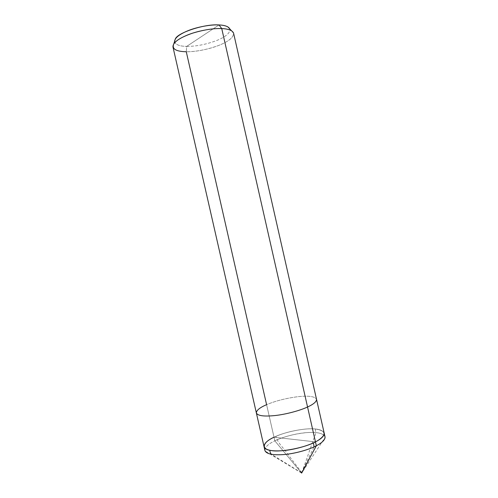 <?xml version="1.0" encoding="UTF-8"?>
<svg xmlns="http://www.w3.org/2000/svg" width="498" height="498" viewBox="0 0 498 498"><rect width="100%" height="100%" fill="white"/><g stroke="black" fill="none" stroke-linecap="round" stroke-linejoin="round"><path stroke-width="0.37" stroke-dasharray="2.49 1.87" d="M264.899 450.441C264.824 447.229 268.136 444.029 274.834 440.836C267.557 444.322 264.32 447.727 265.117 451.051L301.657 473.1L274.834 440.836L274.012 437.225C284.153 432.027 305.529 427.732 315.253 428.977C326.688 430.758 326.756 435.059 315.464 441.882L274.012 437.225C284.153 432.027 305.529 427.732 315.253 428.977C326.688 430.758 326.756 435.059 315.464 441.882L274.012 437.225C282.914 433.079 293.453 430.347 305.623 429.039C316.211 428.199 322.393 429.537 324.167 433.036C322.393 429.537 316.211 428.199 305.623 429.039C293.453 430.347 282.914 433.079 274.012 437.225L186.271 51.742C178.776 51.692 174.35 50.124 172.98 47.036M325.02 436.783C323.227 433.21 317.033 431.828 306.438 432.631C294.262 433.92 283.723 436.653 274.834 440.836C282.428 437.032 296.578 433.223 307.341 432.569C318.104 431.872 324.017 433.49 325.088 437.425L301.657 473.1L274.834 440.836L266.598 404.675C275.587 400.878 286.145 398.201 298.271 396.645C308.81 395.549 314.892 396.433 316.523 399.284C314.892 396.433 308.81 395.549 298.271 396.645C286.145 398.201 275.587 400.878 266.598 404.675C259.832 407.563 256.42 410.327 256.358 412.954M174.524 41.564C175.458 44.677 179.517 46.283 186.706 46.382L219.033 24.944L186.706 46.382C196 46.451 206.016 44.49 216.748 40.5C225.911 36.752 230.281 32.918 229.852 28.99C230.281 32.918 225.911 36.752 216.748 40.5C206.016 44.49 196 46.451 186.706 46.382L186.271 51.742C196.206 51.767 206.975 49.682 218.591 45.48C228.563 41.533 233.568 37.456 233.606 33.26M274.012 437.225L315.464 441.882L274.012 437.225C267.308 440.381 263.984 443.544 264.046 446.694M231.433 30.689C235.647 34.679 232.572 39.099 222.208 43.942C212.304 48.648 195.714 52.047 186.271 51.742L186.706 46.382C180.488 46.314 176.522 45.038 174.81 42.56M301.8 472.832L313.908 438.321C315.576 435.308 316.031 432.214 315.271 429.046M301.825 472.689L288.056 454.562C284.134 448.287 277.859 443.6 275.985 436.397M301.402 472.758L271.335 454.263M301.358 472.913L314.045 446.868"/><path stroke-width="0.75" d="M265.117 451.051C267.171 454.213 273.67 455.359 284.607 454.487C295.781 453.497 309.395 449.482 316.342 445.754L301.657 473.1L316.342 445.754C309.183 449.607 294.891 453.734 283.592 454.574C272.549 455.321 266.318 453.946 264.899 450.441L264.046 446.694C265.446 450.13 271.671 451.456 282.708 450.678C294.001 449.806 308.299 445.698 315.464 441.882L316.342 445.754C322.349 442.654 325.238 439.659 325.02 436.783L324.167 433.036C324.379 435.862 321.478 438.813 315.464 441.882L316.342 445.754C321.808 442.946 324.721 440.17 325.088 437.425M274.012 437.225C267.308 440.381 263.984 443.544 264.046 446.694C265.446 450.13 271.671 451.456 282.708 450.678C294.001 449.806 308.299 445.698 315.464 441.882C321.478 438.813 324.379 435.862 324.167 433.036L316.523 399.284C316.622 401.637 313.634 404.208 307.552 406.997L315.464 441.882C305.218 447.615 280.947 452.402 271.528 450.59C260.585 449.501 262.627 442.249 274.012 437.225C262.627 442.249 260.585 449.501 271.528 450.59C280.947 452.402 305.218 447.615 315.464 441.882L307.552 406.997C300.3 410.452 285.958 414.423 274.722 415.581C263.741 416.645 257.622 415.774 256.358 412.954C257.622 415.774 263.741 416.645 274.722 415.581C285.958 414.423 300.3 410.452 307.552 406.997C313.634 404.208 316.622 401.637 316.523 399.284L233.606 33.26C232.529 30.422 228.576 28.859 221.747 28.585L307.552 406.997L221.747 28.585L219.033 24.944C204.989 23.717 177.711 32.619 175.377 38.863L174.524 41.564M229.852 28.99C228.57 26.55 224.965 25.199 219.033 24.944C222.824 25.099 225.787 25.759 227.916 26.923L229.852 28.99M175.377 38.863L173.833 43.774C171.586 48.854 175.732 51.512 186.271 51.742L266.598 404.675C259.832 407.563 256.42 410.327 256.358 412.954L264.046 446.694M256.358 412.954L172.98 47.036C172.7 43.065 177.742 38.981 188.095 34.767C198.721 30.54 213.536 28.1 221.747 28.585L219.033 24.944C211.283 24.439 197.146 26.855 187.46 30.926C177.998 34.966 173.777 38.844 174.81 42.56M173.833 43.774C176.292 40.176 182.554 36.634 192.633 33.148C203.844 29.78 213.549 28.262 221.747 28.585C225.899 28.735 229.124 29.438 231.433 30.689L227.916 26.923M271.335 454.263C270.476 453.373 269.978 452.078 269.848 450.379M314.045 446.868L313.472 442.934"/></g></svg>
